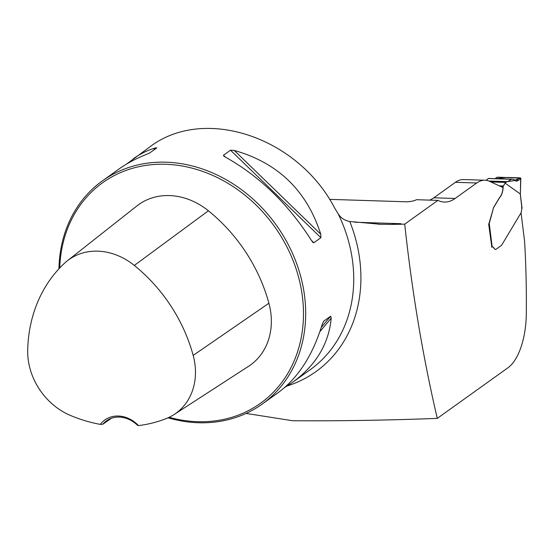 <?xml version="1.0" encoding="UTF-8"?>
<svg xmlns="http://www.w3.org/2000/svg" width="554" height="554" viewBox="0 0 554 554"><rect width="100%" height="100%" fill="white"/><g stroke="black" fill="none" stroke-linecap="round" stroke-linejoin="round"><path stroke-width="0.83" d="M246.094 413.423L292.588 420.742C339.56 421.061 387.793 420.271 437.286 418.381L507.886 367.835A54.901 24.861 91.8 0 0 526.3 314.07A478.746 216.808 91.8 0 0 524.61 241.502L521.044 212.819M492.52 246.807A2.742 1.246 91.8 0 1 492.991 247.091L494.757 249.106A3.296 1.489 91.8 0 0 495.394 249.459L495.518 249.459A3.296 1.489 91.8 0 0 496.01 249.293L501.474 245.387A1.101 0.499 91.8 0 0 501.633 245.207L521.189 212.577L521.93 208.29L520.254 193.942L505.109 183.139L503.406 185.992A1.371 0.623 91.8 0 0 503.15 186.906C502.942 191.719 501.772 195.285 499.632 197.598L493.669 207.542A1.648 0.748 91.8 0 0 493.448 208.089L489.251 223.449L492.174 246.939A2.742 1.246 -88.2 0 1 492.575 246.8A2.742 1.246 -88.2 0 1 493.115 247.098L494.874 249.113A3.296 1.489 91.8 0 0 495.518 249.459M491.82 247.098L488.676 224.079A6.586 2.985 -88.2 0 0 488.912 223.774L493.448 208.089M503.025 186.899C502.824 191.719 501.647 195.278 499.507 197.591L493.545 207.535A1.648 0.748 91.8 0 0 493.33 208.089M429.703 200.119A71.376 32.326 -88.2 0 0 433.817 197.799L455.436 182.314L476.717 182.993A54.901 24.861 -88.2 0 1 484.951 180.23A54.901 24.861 -88.2 0 1 489.611 181.366L502.977 187.55M476.717 182.993L455.097 198.471A71.376 32.326 -88.2 0 1 444.398 202.065A71.376 32.326 -88.2 0 1 437.902 200.382L404.711 224.141L391.269 224.418L401.048 223.698L400.078 224.391M437.286 418.381C422.965 357.205 412.107 292.457 404.711 224.141M455.436 182.314A54.901 24.861 -88.2 0 1 463.663 179.551L484.951 180.23M437.902 200.382L416.518 199.703A8.781 2.562 172.9 0 1 405.556 201.774L329.554 199.364M126.541 164.095L149.871 146.886C203.893 105.613 297.671 136.713 334.761 208.207L338.002 213.505C340.578 217.805 344.505 220.478 349.782 221.51L380.653 224.266L391.269 224.418M168.035 417.813A137.254 115.634 -125.6 0 0 262.201 404.074A137.254 115.634 -125.6 0 0 304.617 296.348A137.254 115.634 -125.6 0 0 226.607 179.953A137.254 115.634 -125.6 0 0 102.407 180.867A137.254 115.634 -125.6 0 0 58.946 268.829M133.078 158.915C140.176 153.846 147.62 150.182 155.418 147.932L156.837 147.863L149.809 152.897L146.304 154.455C136.007 158.499 126.707 163.485 118.397 169.42L102.407 180.867M262.201 404.074L278.191 392.627C298.128 377.939 312.761 355.294 322.096 324.686L323.64 321.223L330.669 316.189L331.209 318.162C328.813 343.799 316.036 365.121 292.872 382.121L284.728 387.447M234.238 150.432C278.004 162.814 306.84 190.735 320.745 234.203L320.891 237.714L313.862 242.749L312.878 242.375L311.639 240.727C288.281 204.024 259.445 176.103 225.132 156.955L223.65 155.979L223.484 155.231L230.512 150.196L234.238 150.432L320.745 234.203M102.829 424.232A27.451 23.13 54.4 0 1 106.5 420.811A27.451 23.13 54.4 0 1 137.558 425.334L138.555 425.604A29.099 24.514 -125.6 0 0 100.309 424.392L102.829 424.232L111.43 418.256M100.309 424.392A150.002 126.367 54.4 0 1 70.593 415.514A62.159 52.367 54.4 0 1 27.7 350.149A150.002 126.367 54.4 0 1 64.534 263.219A62.159 52.367 54.4 0 1 67.304 260.844A62.159 52.367 54.4 0 1 134.31 265.435A150.002 126.367 54.4 0 1 193.18 355.398A62.159 52.367 54.4 0 1 174.088 414.531A62.159 52.367 54.4 0 1 166.29 418.547A150.002 126.367 54.4 0 1 138.555 425.604M174.088 414.531L248.538 366.319A66.293 55.85 -125.6 0 0 268.898 303.246A154.137 129.858 -125.6 0 0 208.408 210.797A66.293 55.85 -125.6 0 0 136.942 205.908L67.304 260.844M169.143 417.3A135.605 114.242 -125.6 0 0 302.429 296.819A135.605 114.242 -125.6 0 0 175.611 165.037A135.605 114.242 -125.6 0 0 59.749 267.97M492.174 246.939L491.55 247.174M521.432 207.888L521.93 208.29L521.432 207.888M496.211 177.668L495.477 178.665L507.173 177.446L520.234 177.862L514.528 180.562L507.603 181.636L488.85 181.04L507.603 181.636L511.688 179.177L513.461 179.482L516.266 181.283L518.939 180.071L520.836 178.18L497.665 177.148L496.211 177.668M511.633 179.177L488.545 178.443L486.177 180.334L488.344 178.513M505.109 183.139L506.827 181.664L507.603 181.636M520.836 178.18L520.372 193.838L520.684 178.443M513.939 179.912L518.939 180.071M354.719 222.223L401.048 223.698M349.782 221.51A142.136 119.747 54.4 0 1 287.09 386M338.002 213.505A137.254 115.634 54.4 0 1 352.669 261.952A137.254 115.634 54.4 0 1 310.254 369.677L292.872 382.121M433.817 197.799L455.097 198.471M193.18 355.398L268.898 303.246M134.31 265.435L208.408 210.797M330.669 316.189L321.272 327.386M331.209 318.162L319.873 331.666M153.43 150.3L155.418 147.932M230.512 150.196L320.891 237.714M223.484 155.231L225.436 157.128M311.431 240.394L313.862 242.749M501.467 186.85L503.15 186.906M499.32 185.86L503.406 185.992M490.872 181.947L505.65 182.418M488.33 178.526L511.418 179.261M377.773 224.169L380.653 224.259M522.041 208.11L520.49 195.645M520.372 193.817L520.49 195.659M488.552 178.443L511.688 179.177M488.995 181.096L506.813 181.664"/></g></svg>
